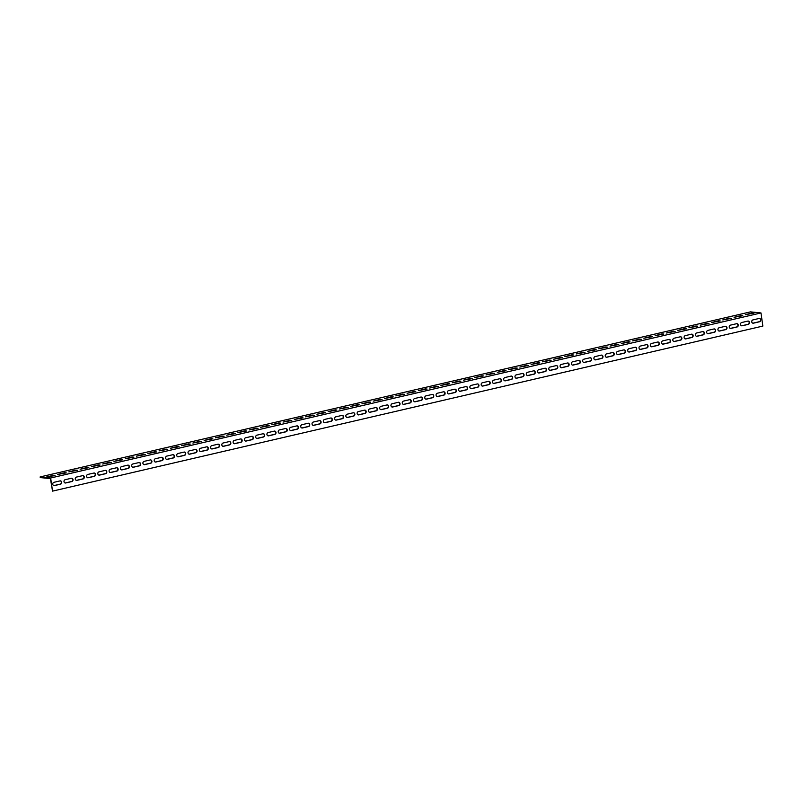 <?xml version="1.0" encoding="UTF-8"?>
<svg xmlns="http://www.w3.org/2000/svg" width="803" height="803" viewBox="0 0 803 803"><rect width="100%" height="100%" fill="white"/><g stroke="black" fill="none" stroke-linecap="round" stroke-linejoin="round"><path stroke-width="1.2" d="M40.15 476.922L750.464 311.875L760.983 312.949L50.659 477.996L52.536 491.125L50.408 478.618L40.24 477.574L40.15 476.922L50.659 477.996M52.536 491.125L762.85 326.078L760.983 312.949M752.833 323.177A1.676 1.425 95.8 0 0 753.063 323.147L759.267 321.712A1.676 1.425 95.8 0 0 759.377 318.43M730.288 328.417A1.676 1.425 95.8 0 0 730.509 328.387L736.712 326.951A1.676 1.425 95.8 0 0 736.823 323.669M707.734 333.657A1.676 1.425 95.8 0 0 707.965 333.626L714.158 332.191A1.676 1.425 95.8 0 0 714.269 328.909M685.18 338.896A1.676 1.425 95.8 0 0 685.411 338.866L691.614 337.431A1.676 1.425 95.8 0 0 691.724 334.148M662.636 344.136A1.676 1.425 95.8 0 0 662.866 344.106L669.06 342.67A1.676 1.425 95.8 0 0 669.17 339.388M640.081 349.375A1.676 1.425 95.8 0 0 640.312 349.345L646.515 347.91A1.676 1.425 95.8 0 0 646.626 344.628M617.537 354.615A1.676 1.425 95.8 0 0 617.758 354.585L623.961 353.149A1.676 1.425 95.8 0 0 624.072 349.867M594.983 359.854A1.676 1.425 95.8 0 0 595.214 359.824L601.417 358.389A1.676 1.425 95.8 0 0 601.527 355.107M572.439 365.094A1.676 1.425 95.8 0 0 572.659 365.064L578.863 363.629A1.676 1.425 95.8 0 0 578.973 360.346M549.884 370.334A1.676 1.425 95.8 0 0 550.115 370.303L556.318 368.868A1.676 1.425 95.8 0 0 556.429 365.586M527.34 375.573A1.676 1.425 95.8 0 0 527.561 375.543L533.764 374.108A1.676 1.425 95.8 0 0 533.875 370.825M504.786 380.813A1.676 1.425 95.8 0 0 505.017 380.783L511.21 379.347A1.676 1.425 95.8 0 0 511.32 376.065M482.232 386.052A1.676 1.425 95.8 0 0 482.462 386.022L488.666 384.587A1.676 1.425 95.8 0 0 488.776 381.305M459.687 391.292A1.676 1.425 95.8 0 0 459.918 391.262L466.111 389.826A1.676 1.425 95.8 0 0 466.222 386.544M437.133 396.531A1.676 1.425 95.8 0 0 437.364 396.501L443.567 395.066A1.676 1.425 95.8 0 0 443.678 391.784M414.589 401.771A1.676 1.425 95.8 0 0 414.81 401.741L421.013 400.306A1.676 1.425 95.8 0 0 421.123 397.023M392.035 407.011A1.676 1.425 95.8 0 0 392.265 406.98L398.469 405.545A1.676 1.425 95.8 0 0 398.579 402.263M369.49 412.25A1.676 1.425 95.8 0 0 369.711 412.22L375.914 410.785A1.676 1.425 95.8 0 0 376.025 407.502M346.936 417.49A1.676 1.425 95.8 0 0 347.167 417.46L353.37 416.014A1.676 1.425 95.8 0 0 353.481 412.742M324.392 422.729A1.676 1.425 95.8 0 0 324.613 422.699L330.816 421.254A1.676 1.425 95.8 0 0 330.926 417.982M301.838 427.969A1.676 1.425 95.8 0 0 302.069 427.939L308.262 426.493A1.676 1.425 95.8 0 0 308.372 423.221M279.283 433.208A1.676 1.425 95.8 0 0 279.514 433.178L285.717 431.733A1.676 1.425 95.8 0 0 285.828 428.461M256.739 438.448A1.676 1.425 95.8 0 0 256.97 438.418L263.163 436.973A1.676 1.425 95.8 0 0 263.274 433.7M234.185 443.688A1.676 1.425 95.8 0 0 234.416 443.657L240.619 442.212A1.676 1.425 95.8 0 0 240.729 438.94M211.641 448.927A1.676 1.425 95.8 0 0 211.862 448.897L218.065 447.452A1.676 1.425 95.8 0 0 218.175 444.179M189.086 454.167A1.676 1.425 95.8 0 0 189.317 454.137L195.52 452.691A1.676 1.425 95.8 0 0 195.631 449.419M166.542 459.406A1.676 1.425 95.8 0 0 166.763 459.376L172.966 457.931A1.676 1.425 95.8 0 0 173.077 454.659M143.988 464.646A1.676 1.425 95.8 0 0 144.219 464.616L150.422 463.17A1.676 1.425 95.8 0 0 150.532 459.898M121.444 469.885A1.676 1.425 95.8 0 0 121.665 469.855L127.868 468.41A1.676 1.425 95.8 0 0 127.978 465.138M98.889 475.125A1.676 1.425 95.8 0 0 99.12 475.095L105.313 473.65A1.676 1.425 95.8 0 0 105.424 470.377M76.345 480.365A1.676 1.425 95.8 0 0 76.566 480.335L82.769 478.889A1.676 1.425 95.8 0 0 82.88 475.617M53.791 485.604A1.676 1.425 95.8 0 0 54.022 485.574L60.215 484.129A1.676 1.425 95.8 0 0 60.325 480.856M65.063 482.984A1.676 1.425 95.8 0 0 65.294 482.954L71.497 481.509A1.676 1.425 95.8 0 0 71.608 478.237M87.617 477.745A1.676 1.425 95.8 0 0 87.838 477.715L94.041 476.269A1.676 1.425 95.8 0 0 94.152 472.997M110.162 472.505A1.676 1.425 95.8 0 0 110.392 472.475L116.596 471.03A1.676 1.425 95.8 0 0 116.706 467.758M132.716 467.266A1.676 1.425 95.8 0 0 132.947 467.236L139.14 465.79A1.676 1.425 95.8 0 0 139.25 462.518M155.26 462.026A1.676 1.425 95.8 0 0 155.491 461.996L161.694 460.551A1.676 1.425 95.8 0 0 161.804 457.278M177.814 456.787A1.676 1.425 95.8 0 0 178.045 456.756L184.238 455.311A1.676 1.425 95.8 0 0 184.349 452.039M200.369 451.547A1.676 1.425 95.8 0 0 200.589 451.517L206.793 450.071A1.676 1.425 95.8 0 0 206.903 446.799M222.913 446.307A1.676 1.425 95.8 0 0 223.144 446.277L229.347 444.832A1.676 1.425 95.8 0 0 229.457 441.56M245.467 441.068A1.676 1.425 95.8 0 0 245.688 441.038L251.891 439.592A1.676 1.425 95.8 0 0 252.001 436.32M268.011 435.828A1.676 1.425 95.8 0 0 268.242 435.798L274.445 434.353A1.676 1.425 95.8 0 0 274.556 431.081M290.566 430.589A1.676 1.425 95.8 0 0 290.786 430.559L296.99 429.113A1.676 1.425 95.8 0 0 297.1 425.841M313.11 425.349A1.676 1.425 95.8 0 0 313.341 425.319L319.544 423.874A1.676 1.425 95.8 0 0 319.654 420.601M335.664 420.11A1.676 1.425 95.8 0 0 335.885 420.079L342.088 418.634A1.676 1.425 95.8 0 0 342.198 415.362M358.208 414.87A1.676 1.425 95.8 0 0 358.439 414.84L364.642 413.404A1.676 1.425 95.8 0 0 364.753 410.122M380.763 409.63A1.676 1.425 95.8 0 0 380.993 409.6L387.187 408.165A1.676 1.425 95.8 0 0 387.297 404.883M403.317 404.391A1.676 1.425 95.8 0 0 403.538 404.361L409.741 402.925A1.676 1.425 95.8 0 0 409.851 399.643M425.861 399.151A1.676 1.425 95.8 0 0 426.092 399.121L432.295 397.686A1.676 1.425 95.8 0 0 432.395 394.403M448.415 393.912A1.676 1.425 95.8 0 0 448.636 393.882L454.839 392.446A1.676 1.425 95.8 0 0 454.95 389.164M470.959 388.672A1.676 1.425 95.8 0 0 471.19 388.642L477.394 387.207A1.676 1.425 95.8 0 0 477.504 383.924M493.514 383.432A1.676 1.425 95.8 0 0 493.735 383.402L499.938 381.967A1.676 1.425 95.8 0 0 500.048 378.685M516.058 378.193A1.676 1.425 95.8 0 0 516.289 378.163L522.492 376.727A1.676 1.425 95.8 0 0 522.602 373.445M538.612 372.953A1.676 1.425 95.8 0 0 538.833 372.923L545.036 371.488A1.676 1.425 95.8 0 0 545.147 368.206M561.156 367.714A1.676 1.425 95.8 0 0 561.387 367.684L567.591 366.248A1.676 1.425 95.8 0 0 567.701 362.966M583.711 362.474A1.676 1.425 95.8 0 0 583.942 362.444L590.135 361.009A1.676 1.425 95.8 0 0 590.245 357.726M606.265 357.235A1.676 1.425 95.8 0 0 606.486 357.205L612.689 355.769A1.676 1.425 95.8 0 0 612.799 352.487M628.809 351.995A1.676 1.425 95.8 0 0 629.04 351.965L635.233 350.53A1.676 1.425 95.8 0 0 635.344 347.247M651.363 346.755A1.676 1.425 95.8 0 0 651.584 346.725L657.787 345.29A1.676 1.425 95.8 0 0 657.898 342.008M673.908 341.516A1.676 1.425 95.8 0 0 674.139 341.486L680.342 340.05A1.676 1.425 95.8 0 0 680.452 336.768M696.462 336.276A1.676 1.425 95.8 0 0 696.683 336.246L702.886 334.811A1.676 1.425 95.8 0 0 702.996 331.529M719.006 331.037A1.676 1.425 95.8 0 0 719.237 331.007L725.44 329.571A1.676 1.425 95.8 0 0 725.551 326.289M741.56 325.797A1.676 1.425 95.8 0 0 741.781 325.767L747.984 324.332A1.676 1.425 95.8 0 0 748.095 321.049M741.039 315.539L742.785 315.709L734.052 317.305L741.039 315.539L741.119 316.101M718.484 320.778L720.241 320.949L711.498 322.535L718.484 320.778L718.565 321.341M695.94 326.018L697.687 326.189L688.954 327.775L695.94 326.018L696.02 326.58M673.386 331.258L675.142 331.428L666.4 333.014L673.386 331.258L673.466 331.82M650.842 336.487L652.588 336.668L643.855 338.254L650.842 336.487L650.922 337.059M628.287 341.727L630.044 341.907L621.301 343.493L628.287 341.727L628.368 342.299M605.743 346.966L607.49 347.147L598.757 348.733L605.743 346.966L605.823 347.538M583.189 352.206L584.945 352.387L576.203 353.972L583.189 352.206L583.269 352.778M560.635 357.445L562.391 357.626L553.658 359.212L560.635 357.445L560.715 358.018M538.09 362.685L539.837 362.866L531.104 364.452L538.09 362.685L538.171 363.257M515.536 367.925L517.293 368.105L508.56 369.691L515.536 367.925L515.616 368.497M492.992 373.164L494.738 373.345L486.006 374.931L492.992 373.164L493.072 373.736M470.438 378.404L472.194 378.584L463.451 380.17L470.438 378.404L470.518 378.976M447.893 383.643L449.64 383.824L440.907 385.41L447.893 383.643L447.974 384.215M425.339 388.883L427.096 389.064L418.353 390.649L425.339 388.883L425.419 389.455M402.795 394.122L404.541 394.303L395.809 395.889L402.795 394.122L402.875 394.695M380.241 399.362L381.997 399.543L373.254 401.129L380.241 399.362L380.321 399.934M357.686 404.602L359.443 404.782L350.71 406.368L357.686 404.602L357.767 405.174M335.142 409.841L336.889 410.022L328.156 411.608L335.142 409.841L335.222 410.413M312.588 415.081L314.344 415.261L305.612 416.847L312.588 415.081L312.668 415.653M290.044 420.32L291.79 420.501L283.058 422.087L290.044 420.32L290.124 420.892M267.489 425.56L269.246 425.741L260.503 427.326L267.489 425.56L267.57 426.132M244.945 430.799L246.692 430.98L237.959 432.566L244.945 430.799L245.025 431.372M222.391 436.039L224.147 436.22L215.405 437.806L222.391 436.039L222.471 436.611M199.847 441.279L201.593 441.459L192.861 443.045L199.847 441.279L199.927 441.851M177.292 446.518L179.049 446.699L170.306 448.285L177.292 446.518L177.373 447.09M154.738 451.758L156.495 451.938L147.762 453.524L154.738 451.758L154.818 452.33M132.194 456.997L133.94 457.178L125.208 458.764L132.194 456.997L132.274 457.569M109.64 462.237L111.396 462.418L102.664 464.004L109.64 462.237L109.72 462.809M87.095 467.476L88.842 467.657L80.109 469.243L87.095 467.476L87.176 468.049M64.541 472.716L66.298 472.897L57.555 474.483L64.541 472.716L64.621 473.288M53.269 475.336L55.026 475.517L46.283 477.102L53.269 475.336L53.349 475.908M75.823 470.096L77.57 470.277L68.837 471.863L75.823 470.096L75.904 470.668M98.367 464.857L100.124 465.037L91.381 466.623L98.367 464.857L98.448 465.429M120.922 459.617L122.668 459.798L113.936 461.384L120.922 459.617L121.002 460.189M143.466 454.378L145.223 454.558L136.48 456.144L143.466 454.378L143.546 454.95M166.02 449.138L167.767 449.319L159.034 450.905L166.02 449.138L166.101 449.71M188.564 443.898L190.321 444.079L181.578 445.665L188.564 443.898L188.645 444.471M211.119 438.659L212.865 438.839L204.133 440.425L211.119 438.659L211.199 439.231M233.663 433.419L235.42 433.6L226.687 435.186L233.663 433.419L233.743 433.991M256.217 428.18L257.974 428.36L249.231 429.946L256.217 428.18L256.298 428.752M278.761 422.94L280.518 423.121L271.785 424.707L278.761 422.94L278.852 423.512M301.316 417.701L303.072 417.881L294.33 419.467L301.316 417.701L301.396 418.273M323.87 412.461L325.616 412.642L316.884 414.228L323.87 412.461L323.95 413.033M346.414 407.221L348.171 407.402L339.428 408.988L346.414 407.221L346.494 407.794M368.968 401.982L370.715 402.162L361.982 403.748L368.968 401.982L369.049 402.554M391.513 396.742L393.269 396.923L384.527 398.509L391.513 396.742L391.593 397.314M414.067 391.503L415.813 391.683L407.081 393.269L414.067 391.503L414.147 392.075M436.611 386.263L438.368 386.444L429.635 388.03L436.611 386.263L436.691 386.835M459.165 381.024L460.912 381.204L452.179 382.79L459.165 381.024L459.246 381.596M481.71 375.784L483.466 375.965L474.734 377.551L481.71 375.784L481.8 376.356M504.264 370.544L506.02 370.725L497.278 372.311L504.264 370.544L504.344 371.116M526.818 365.305L528.565 365.485L519.832 367.071L526.818 365.305L526.898 365.877M549.362 360.065L551.119 360.246L542.376 361.832L549.362 360.065L549.443 360.637M571.917 354.826L573.663 355.006L564.931 356.592L571.917 354.826L571.997 355.398M594.461 349.586L596.217 349.767L587.475 351.353L594.461 349.586L594.541 350.158M617.015 344.346L618.762 344.527L610.029 346.113L617.015 344.346L617.095 344.919M639.559 339.107L641.316 339.288L632.583 340.873L639.559 339.107L639.64 339.679M662.114 333.867L663.86 334.048L655.128 335.634L662.114 333.867L662.194 334.439M684.658 328.638L686.414 328.808L677.682 330.394L684.658 328.638L684.748 329.2M707.212 323.398L708.969 323.569L700.226 325.155L707.212 323.398L707.292 323.96M729.766 318.159L731.513 318.329L722.78 319.925L729.766 318.159L729.847 318.721M752.311 312.919L754.067 313.09L745.325 314.686L752.311 312.919L752.391 313.481M747.874 321.08A1.676 1.425 -84.2 0 1 748.336 324.362L742.133 325.807A1.676 1.425 -84.2 0 1 741.671 322.525L747.874 321.08M725.32 326.319A1.676 1.425 -84.2 0 1 725.792 329.601L719.588 331.047A1.676 1.425 -84.2 0 1 719.117 327.765L725.32 326.319M702.776 331.559A1.676 1.425 -84.2 0 1 703.237 334.841L697.034 336.286A1.676 1.425 -84.2 0 1 696.572 333.004L702.776 331.559M680.221 336.798A1.676 1.425 -84.2 0 1 680.693 340.081L674.49 341.526A1.676 1.425 -84.2 0 1 674.018 338.244L680.221 336.798M657.667 342.038A1.676 1.425 -84.2 0 1 658.139 345.32L651.936 346.766A1.676 1.425 -84.2 0 1 651.474 343.483L657.667 342.038M635.123 347.277A1.676 1.425 -84.2 0 1 635.585 350.56L629.391 352.005A1.676 1.425 -84.2 0 1 628.92 348.723L635.123 347.277M612.569 352.517A1.676 1.425 -84.2 0 1 613.04 355.799L606.837 357.245A1.676 1.425 -84.2 0 1 606.375 353.962L612.569 352.517M590.024 357.757A1.676 1.425 -84.2 0 1 590.486 361.039L584.283 362.484A1.676 1.425 -84.2 0 1 583.821 359.202L590.024 357.757M567.47 362.996A1.676 1.425 -84.2 0 1 567.942 366.278L561.739 367.724A1.676 1.425 -84.2 0 1 561.267 364.442L567.47 362.996M544.926 368.236A1.676 1.425 -84.2 0 1 545.388 371.518L539.184 372.963A1.676 1.425 -84.2 0 1 538.723 369.681L544.926 368.236M522.372 373.475A1.676 1.425 -84.2 0 1 522.843 376.758L516.64 378.203A1.676 1.425 -84.2 0 1 516.168 374.921L522.372 373.475M499.827 378.715A1.676 1.425 -84.2 0 1 500.289 381.997L494.086 383.443A1.676 1.425 -84.2 0 1 493.624 380.16L499.827 378.715M477.273 383.954A1.676 1.425 -84.2 0 1 477.745 387.237L471.542 388.682A1.676 1.425 -84.2 0 1 471.07 385.4L477.273 383.954M454.719 389.194A1.676 1.425 -84.2 0 1 455.191 392.476L448.987 393.922A1.676 1.425 -84.2 0 1 448.526 390.639L454.719 389.194M432.175 394.434A1.676 1.425 -84.2 0 1 432.636 397.716L426.443 399.161A1.676 1.425 -84.2 0 1 425.971 395.879L432.175 394.434M409.62 399.673A1.676 1.425 -84.2 0 1 410.092 402.955L403.889 404.401A1.676 1.425 -84.2 0 1 403.427 401.119L409.62 399.673M387.076 404.913A1.676 1.425 -84.2 0 1 387.538 408.195L381.345 409.64A1.676 1.425 -84.2 0 1 380.873 406.358L387.076 404.913M364.522 410.152A1.676 1.425 -84.2 0 1 364.994 413.435L358.79 414.88A1.676 1.425 -84.2 0 1 358.319 411.598L364.522 410.152M341.978 415.392A1.676 1.425 -84.2 0 1 342.439 418.674L336.236 420.12A1.676 1.425 -84.2 0 1 335.774 416.837L341.978 415.392M319.423 420.631A1.676 1.425 -84.2 0 1 319.895 423.914L313.692 425.359A1.676 1.425 -84.2 0 1 313.22 422.077L319.423 420.631M296.879 425.871A1.676 1.425 -84.2 0 1 297.341 429.153L291.138 430.599A1.676 1.425 -84.2 0 1 290.676 427.316L296.879 425.871M274.325 431.111A1.676 1.425 -84.2 0 1 274.797 434.393L268.593 435.838A1.676 1.425 -84.2 0 1 268.122 432.556L274.325 431.111M251.771 436.35A1.676 1.425 -84.2 0 1 252.242 439.632L246.039 441.078A1.676 1.425 -84.2 0 1 245.577 437.796L251.771 436.35M229.226 441.59A1.676 1.425 -84.2 0 1 229.688 444.872L223.495 446.317A1.676 1.425 -84.2 0 1 223.023 443.035L229.226 441.59M206.672 446.829A1.676 1.425 -84.2 0 1 207.144 450.112L200.941 451.557A1.676 1.425 -84.2 0 1 200.479 448.275L206.672 446.829M184.128 452.069A1.676 1.425 -84.2 0 1 184.59 455.351L178.396 456.797A1.676 1.425 -84.2 0 1 177.925 453.514L184.128 452.069M161.574 457.308A1.676 1.425 -84.2 0 1 162.045 460.591L155.842 462.026A1.676 1.425 -84.2 0 1 155.37 458.744L161.574 457.308M139.029 462.548A1.676 1.425 -84.2 0 1 139.491 465.83L133.288 467.266A1.676 1.425 -84.2 0 1 132.826 463.983L139.029 462.548M116.475 467.788A1.676 1.425 -84.2 0 1 116.947 471.07L110.744 472.505A1.676 1.425 -84.2 0 1 110.272 469.223L116.475 467.788M93.931 473.027A1.676 1.425 -84.2 0 1 94.393 476.309L88.189 477.745A1.676 1.425 -84.2 0 1 87.728 474.463L93.931 473.027M71.377 478.267A1.676 1.425 -84.2 0 1 71.848 481.549L65.645 482.984A1.676 1.425 -84.2 0 1 65.173 479.702L71.377 478.267M60.105 480.887A1.676 1.425 -84.2 0 1 60.566 484.169L54.363 485.604A1.676 1.425 -84.2 0 1 53.901 482.322L60.105 480.887M82.649 475.647A1.676 1.425 -84.2 0 1 83.121 478.929L76.917 480.365A1.676 1.425 -84.2 0 1 76.446 477.082L82.649 475.647M105.203 470.407A1.676 1.425 -84.2 0 1 105.665 473.69L99.472 475.125A1.676 1.425 -84.2 0 1 99 471.843L105.203 470.407M127.747 465.168A1.676 1.425 -84.2 0 1 128.219 468.45L122.016 469.885A1.676 1.425 -84.2 0 1 121.554 466.603L127.747 465.168M150.302 459.928A1.676 1.425 -84.2 0 1 150.763 463.211L144.57 464.646A1.676 1.425 -84.2 0 1 144.098 461.364L150.302 459.928M172.856 454.689A1.676 1.425 -84.2 0 1 173.318 457.971L167.114 459.406A1.676 1.425 -84.2 0 1 166.653 456.134L172.856 454.689M195.4 449.449A1.676 1.425 -84.2 0 1 195.872 452.731L189.669 454.177A1.676 1.425 -84.2 0 1 189.197 450.895L195.4 449.449M217.954 444.21A1.676 1.425 -84.2 0 1 218.416 447.492L212.213 448.937A1.676 1.425 -84.2 0 1 211.751 445.655L217.954 444.21M240.498 438.97A1.676 1.425 -84.2 0 1 240.97 442.252L234.767 443.698A1.676 1.425 -84.2 0 1 234.295 440.415L240.498 438.97M263.053 433.73A1.676 1.425 -84.2 0 1 263.514 437.013L257.311 438.458A1.676 1.425 -84.2 0 1 256.85 435.176L263.053 433.73M285.597 428.491A1.676 1.425 -84.2 0 1 286.069 431.773L279.866 433.219A1.676 1.425 -84.2 0 1 279.394 429.936L285.597 428.491M308.151 423.251A1.676 1.425 -84.2 0 1 308.613 426.534L302.42 427.979A1.676 1.425 -84.2 0 1 301.948 424.697L308.151 423.251M330.695 418.012A1.676 1.425 -84.2 0 1 331.167 421.294L324.964 422.739A1.676 1.425 -84.2 0 1 324.502 419.457L330.695 418.012M353.25 412.772A1.676 1.425 -84.2 0 1 353.711 416.054L347.518 417.5A1.676 1.425 -84.2 0 1 347.047 414.218L353.25 412.772M375.794 407.533A1.676 1.425 -84.2 0 1 376.266 410.815L370.063 412.26A1.676 1.425 -84.2 0 1 369.601 408.978L375.794 407.533M398.348 402.293A1.676 1.425 -84.2 0 1 398.82 405.575L392.617 407.021A1.676 1.425 -84.2 0 1 392.145 403.738L398.348 402.293M420.902 397.053A1.676 1.425 -84.2 0 1 421.364 400.336L415.161 401.781A1.676 1.425 -84.2 0 1 414.699 398.499L420.902 397.053M443.447 391.814A1.676 1.425 -84.2 0 1 443.918 395.096L437.715 396.541A1.676 1.425 -84.2 0 1 437.244 393.259L443.447 391.814M466.001 386.574A1.676 1.425 -84.2 0 1 466.463 389.856L460.26 391.302A1.676 1.425 -84.2 0 1 459.798 388.02L466.001 386.574M488.545 381.335A1.676 1.425 -84.2 0 1 489.017 384.617L482.814 386.062A1.676 1.425 -84.2 0 1 482.342 382.78L488.545 381.335M511.099 376.095A1.676 1.425 -84.2 0 1 511.561 379.377L505.368 380.823A1.676 1.425 -84.2 0 1 504.896 377.54L511.099 376.095M533.644 370.856A1.676 1.425 -84.2 0 1 534.115 374.138L527.912 375.583A1.676 1.425 -84.2 0 1 527.451 372.301L533.644 370.856M556.198 365.616A1.676 1.425 -84.2 0 1 556.66 368.898L550.467 370.344A1.676 1.425 -84.2 0 1 549.995 367.061L556.198 365.616M578.742 360.376A1.676 1.425 -84.2 0 1 579.214 363.659L573.011 365.104A1.676 1.425 -84.2 0 1 572.549 361.822L578.742 360.376M601.296 355.137A1.676 1.425 -84.2 0 1 601.768 358.419L595.565 359.864A1.676 1.425 -84.2 0 1 595.093 356.582L601.296 355.137M623.851 349.897A1.676 1.425 -84.2 0 1 624.312 353.179L618.109 354.625A1.676 1.425 -84.2 0 1 617.648 351.343L623.851 349.897M646.395 344.658A1.676 1.425 -84.2 0 1 646.867 347.94L640.664 349.385A1.676 1.425 -84.2 0 1 640.192 346.103L646.395 344.658M668.949 339.418A1.676 1.425 -84.2 0 1 669.411 342.7L663.208 344.146A1.676 1.425 -84.2 0 1 662.746 340.863L668.949 339.418M691.493 334.178A1.676 1.425 -84.2 0 1 691.965 337.461L685.762 338.906A1.676 1.425 -84.2 0 1 685.29 335.624L691.493 334.178M714.048 328.939A1.676 1.425 -84.2 0 1 714.509 332.221L708.316 333.667A1.676 1.425 -84.2 0 1 707.845 330.384L714.048 328.939M736.592 323.699A1.676 1.425 -84.2 0 1 737.064 326.982L730.86 328.427A1.676 1.425 -84.2 0 1 730.399 325.145L736.592 323.699M759.146 318.46A1.676 1.425 -84.2 0 1 759.608 321.742L753.415 323.187A1.676 1.425 -84.2 0 1 752.943 319.905L759.146 318.46"/></g></svg>
